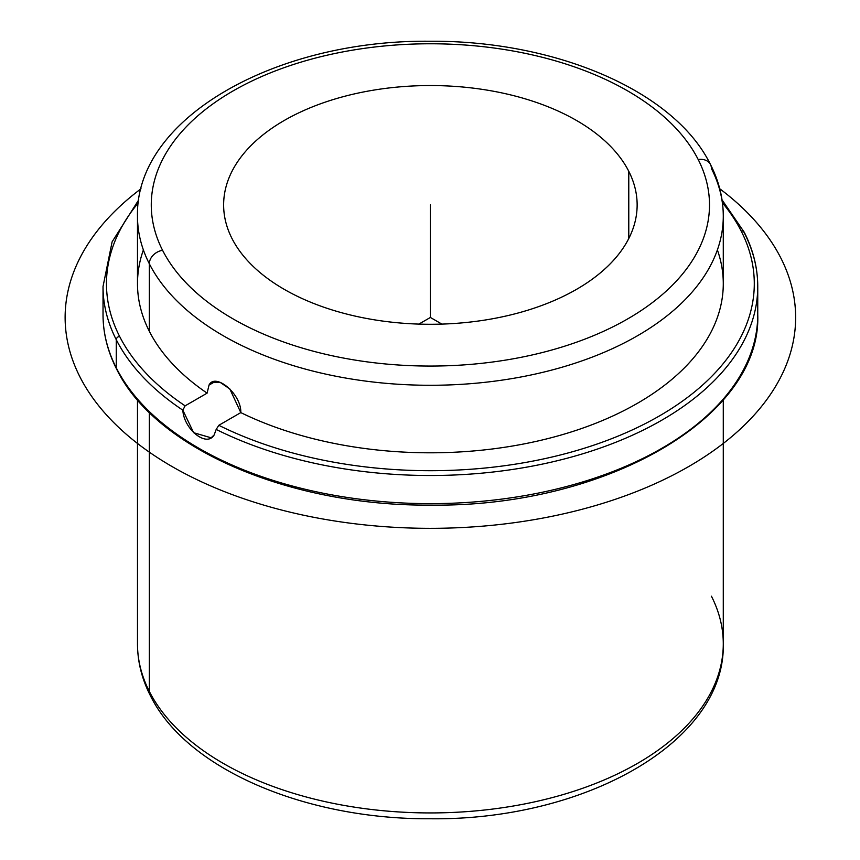 <?xml version="1.0" encoding="UTF-8"?>
<svg xmlns="http://www.w3.org/2000/svg" width="860" height="860" viewBox="0 0 860 860"><rect width="100%" height="100%" fill="white"/><g stroke="black" fill="none" stroke-linecap="round" stroke-linejoin="round"><path stroke-width="1.29" d="M723.282 216.172L723.282 283.692A292.894 169.108 180 0 1 553.399 437.16A292.894 169.108 180 0 1 240.811 412.606C241.477 393.923 215.183 372.272 209.012 385.097L215.355 381.431L209.012 385.097L211.7 382.431L220.009 382.27L229.824 388.956L240.811 412.606L218.816 425.302L216.182 429.43L214.172 434.934L211.13 437.804L193.661 432.709L182.836 410.177L185.115 405.845L207.109 393.138A292.894 169.108 180 0 1 149.339 331.304L149.339 263.784A292.894 169.108 0 0 0 472.043 383.56A292.894 169.108 0 0 0 723.282 216.172A292.894 169.108 0 0 0 711.435 168.56A13.781 10.804 153.1 0 0 710.5 164.561A13.781 10.804 153.1 0 0 698.212 159.551A13.781 10.804 -26.9 0 1 710.5 164.561C718.96 181.213 723.228 198.424 723.282 216.172A292.894 169.108 180 0 1 472.043 383.56A292.894 169.108 180 0 1 149.339 263.784L149.339 331.304A292.894 169.108 180 0 1 137.482 283.692L137.482 216.172A292.894 169.108 0 0 0 149.339 263.784A13.781 10.804 -26.9 0 1 162.561 250.281A279.113 161.143 0 0 0 508.969 359.544A279.113 161.143 0 0 0 698.212 159.551A279.113 161.143 0 0 0 351.804 50.288A279.113 161.143 0 0 0 162.561 250.281A13.781 10.804 153.1 0 0 149.339 263.784A292.894 169.108 180 0 1 137.482 216.172C135.213 118.121 275.651 39.753 429.258 41.248C554.474 40.162 674.261 90.472 710.5 164.561M209.012 385.097L207.109 393.138L209.012 385.097M143.383 249.938A292.894 169.108 0 0 0 149.339 331.304A292.894 169.108 0 0 0 207.109 393.138L185.115 405.845A323.908 187.007 180 0 1 119.572 336.346A3.451 2.698 153.1 0 0 116.272 339.721A3.451 2.698 -26.9 0 1 119.572 336.346A323.908 187.007 180 0 1 138.32 202.831A323.908 187.007 0 0 0 119.572 336.346A323.908 187.007 0 0 0 185.115 405.845L182.836 410.177C183.782 429.151 206.669 447.813 214.172 434.934L216.182 429.43A327.359 188.996 0 0 0 566.482 458.401A327.359 188.996 0 0 0 757.746 286.509A327.359 188.996 180 0 1 566.482 458.401A327.359 188.996 180 0 1 216.182 429.43L218.816 425.302A323.908 187.007 0 0 0 605.784 440.911A323.908 187.007 0 0 0 741.191 231.05A3.451 2.698 -26.9 0 1 744.265 232.297A3.451 2.698 153.1 0 0 741.191 231.05A323.908 187.007 0 0 0 722.454 202.831A323.908 187.007 180 0 1 741.191 231.05A323.908 187.007 180 0 1 605.784 440.911A323.908 187.007 180 0 1 218.816 425.302L240.811 412.606A292.894 169.108 0 0 0 579.446 429.258A292.894 169.108 0 0 0 717.39 249.938M628.778 171.312A206.755 119.368 180 0 1 637.142 204.916A206.755 119.368 180 0 1 459.788 323.07A206.755 119.368 180 0 1 231.996 238.521A206.755 119.368 180 0 1 223.632 204.916A206.755 119.368 180 0 1 400.986 86.763A206.755 119.368 180 0 1 628.778 171.312L628.778 238.521L628.778 171.312A206.755 119.368 0 0 0 372.176 90.375A206.755 119.368 0 0 0 231.996 238.521A206.755 119.368 0 0 0 488.598 319.458A206.755 119.368 0 0 0 628.778 171.312M116.272 339.721A327.359 188.996 180 0 1 103.028 286.509A327.359 188.996 0 0 0 116.272 339.721L116.272 367.854A327.359 188.996 0 0 0 476.945 501.724A327.359 188.996 0 0 0 757.746 314.642A327.359 188.996 180 0 1 476.945 501.724A327.359 188.996 180 0 1 116.272 367.854A3.451 2.698 153.1 0 0 116.508 368.854A3.451 2.698 -26.9 0 1 116.272 367.854A327.359 188.996 180 0 1 103.028 314.642A327.359 188.996 0 0 0 116.272 367.854L116.272 339.721A327.359 188.996 0 0 0 182.836 410.177A327.359 188.996 180 0 1 116.272 339.721M743.567 231.501A327.359 188.996 180 0 1 744.502 233.297A3.451 2.698 153.1 0 0 744.265 232.297C753.22 249.948 757.714 268.019 757.746 286.509A327.359 188.996 0 0 0 744.502 233.297M137.482 399.857L137.482 643.828C137.546 661.576 141.803 678.787 150.274 695.439C186.426 769.324 305.655 819.58 430.548 818.763C584.488 820.558 725.582 742.105 723.282 643.828A292.894 169.108 180 0 1 472.043 811.216A292.894 169.108 180 0 1 149.339 691.44L149.339 412.467L149.339 691.44A292.894 169.108 180 0 1 137.482 643.828A292.894 169.108 0 0 0 149.339 691.44A13.781 10.804 153.1 0 0 150.274 695.439A13.781 10.804 -26.9 0 1 149.339 691.44A292.894 169.108 0 0 0 472.043 811.216A292.894 169.108 0 0 0 723.282 643.828A292.894 169.108 0 0 0 711.435 596.216M117.196 369.649A3.451 2.698 -26.9 0 1 116.508 368.854C154.854 448.544 289.358 506.336 430.57 505.099C604.806 507.518 761.799 417.605 757.746 314.642L757.746 286.509M162.561 250.281A279.113 161.143 180 0 1 351.804 50.288A279.113 161.143 180 0 1 698.212 159.551A279.113 161.143 180 0 1 508.969 359.544A279.113 161.143 180 0 1 162.561 250.281M441.889 324.102L430.387 317.458L418.885 324.102M430.387 317.458L430.387 204.916M719.745 188.759A365.263 210.883 180 0 1 671.477 475.87A365.263 210.883 180 0 1 172.107 466.571A365.263 210.883 180 0 1 141.029 188.759M116.508 368.854C107.554 351.202 103.06 333.132 103.028 314.642L103.028 286.509L112.112 241.843L138.739 199.853M722.034 199.853L744.265 232.297M723.282 643.828L723.282 399.857"/></g></svg>
